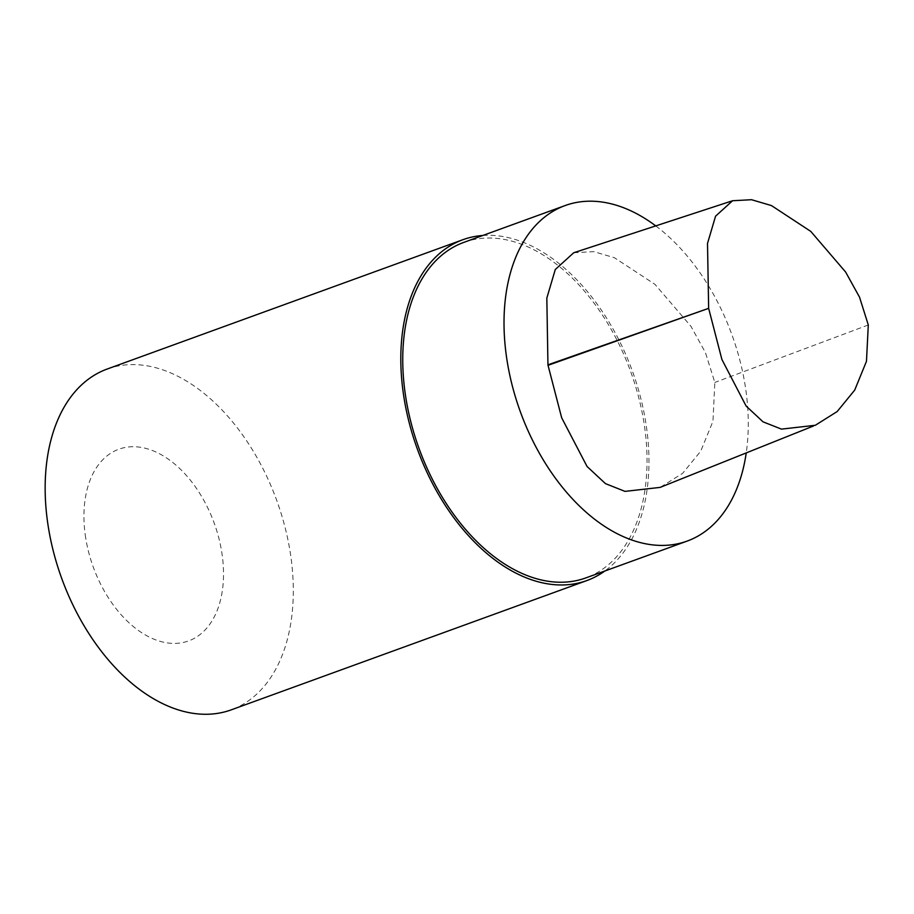 <?xml version="1.0" encoding="UTF-8"?>
<svg xmlns="http://www.w3.org/2000/svg" width="914" height="914" viewBox="0 0 914 914"><rect width="100%" height="100%" fill="white"/><g stroke="black" fill="none" stroke-linecap="round" stroke-linejoin="round"><path stroke-width="0.69" stroke-dasharray="4.57 3.43" d="M573.729 252.755L593.734 251.624L614.414 257.725L654.938 284.323L690.893 326.229L705.414 352.53L714.828 382.44L712.966 421.263L700.741 451.15L682.689 473.292L660.148 487.391M655.761 225.895A178.516 112.582 -110 0 1 746.235 452.921M463.889 242.359A178.516 112.582 -110 0 1 630.694 371.667A178.516 112.582 -110 0 1 585.885 577.899M482.821 235.481A181.349 114.376 -110 0 1 632.374 371.05A181.349 114.376 -110 0 1 604.805 571.022M107.258 369.005A181.349 114.376 -110 0 1 276.714 500.358A181.349 114.376 -110 0 1 231.196 709.87M85.688 537.9A102.002 64.334 -110 0 1 174.288 463.718A102.002 64.334 -110 0 1 201.194 633.619A102.002 64.334 -110 0 1 85.688 537.9M868.3 324.984L714.828 382.44M813.449 426.004L815.299 425.261"/><path stroke-width="1.37" d="M813.449 426.004L660.148 487.391L625.016 491.378L605.434 483.62L587.051 466.471L561.664 417.778L548.034 365.314A5.381 3.393 -110 0 1 547.954 364.823L546.823 298.09L555.289 269.504L573.729 252.755L732.582 200.737L715.559 216.184L707.505 243.432L708.647 308.349L721.9 359.476L746.132 406.067L763.053 421.845L781.481 429.123L815.311 425.284L837.167 411.563L854.716 390.084L866.472 361.293L868.3 324.984L859.526 297.164L845.61 272.006L810.775 231.391L771.462 205.581L751.514 199.709L732.582 200.737M746.235 452.921A178.516 112.582 -110 0 1 687.145 541.088A178.516 112.582 -110 0 1 507.087 360.756A178.516 112.582 -110 0 1 565.149 205.547A178.516 112.582 -110 0 1 655.761 225.895M687.145 541.088L585.885 577.899A178.516 112.582 -110 0 1 405.816 397.567A178.516 112.582 -110 0 1 463.889 242.359L565.149 205.547M604.805 571.022A181.349 114.376 -110 0 1 586.857 580.561A181.349 114.376 -110 0 1 403.931 397.373A181.349 114.376 -110 0 1 462.918 239.697A181.349 114.376 -110 0 1 482.821 235.481M586.857 580.561L231.196 709.87A181.349 114.376 -110 0 1 48.271 526.681A181.349 114.376 -110 0 1 107.258 369.005L462.918 239.697M548.034 365.314L708.647 308.349L547.954 364.823"/></g></svg>
